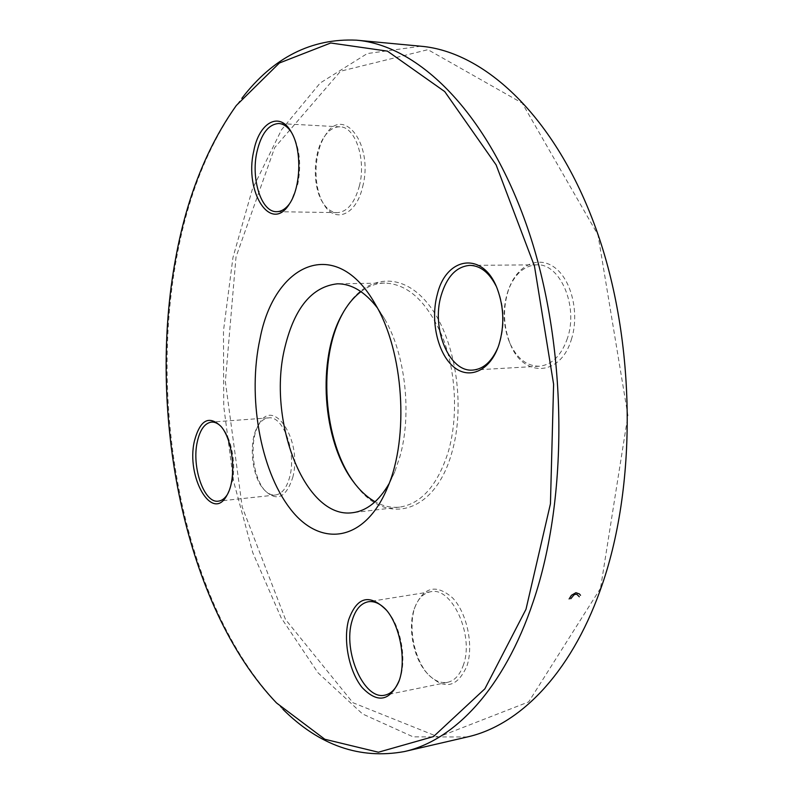 <?xml version="1.0" encoding="UTF-8"?>
<svg xmlns="http://www.w3.org/2000/svg" width="794" height="794" viewBox="0 0 794 794"><rect width="100%" height="100%" fill="white"/><g stroke="black" fill="none" stroke-linecap="round" stroke-linejoin="round"><path stroke-width="0.6" stroke-dasharray="3.97 2.98" d="M420.8 46.221L367.255 53.555L320.151 83.033L281.503 129.819L252.313 189.329L232.96 257.514L223.471 330.88L223.739 406.409L233.585 481.283L252.8 552.723L281.106 617.702L317.997 672.766L362.56 713.965L413.188 736.872L467.239 736.981M282.972 709.34L278.208 704.576C185.478 607.45 147.396 412.85 176.883 256.333C187.989 195.989 208.296 145.084 237.813 103.627L241.902 98.267M389.07 483.675L394.777 471.785L399.918 456.58C412.165 413.853 405.347 353.876 384.485 318.722L377.239 307.705M360.982 291.636C368.337 286.128 376.217 283.269 384.633 283.071C408.156 283.855 427.539 302.038 442.774 337.619C456.143 372.009 458.287 417.455 448.243 451.945C437.484 485.442 421.296 503.823 399.7 507.098C391.333 508.021 383.135 506.244 375.105 501.768M600.522 588.285L528.675 701.896L438.487 736.991L352.923 702.71L285.493 619.449L242.22 507.048L225.367 381.636L236.007 256.998L274.714 147.575L340.557 71.212L427.936 49.675L522.204 103.101L597.981 234.875L627.925 415.54L600.522 588.285M355.841 484.945C385.189 525.777 434.427 514.83 451.717 453.056C466.316 404.245 454.912 335.842 427.38 303.03C399.978 269.791 363.89 276.014 344.139 310.891M467.031 665.739C473.81 645.135 466.912 612.988 452.719 598.011C436.243 583.659 423.639 586.726 414.915 607.221C408.146 626.555 413.724 657.243 427.083 673.252C443.846 690.562 457.165 688.061 467.031 665.739M292.778 477.363C302.832 440.015 272.858 395.611 258.784 424.562C249.118 440.63 252.224 476.053 264.561 490.196C276.669 502.145 286.078 497.868 292.778 477.363M362.659 186.729C373.984 144.448 343.256 104.401 325.351 135.288C313.838 152.081 312.856 186.074 323.237 203.333C334.135 223.977 356.139 215.869 362.659 186.729M571.343 339.574C579.709 314.017 571.749 280.024 554.778 267.618C537.925 254.864 516.864 265.653 508.636 289.433C502.711 307.744 503.217 325.808 510.125 343.633C522.869 377.557 560.207 377.16 571.343 339.574M567.402 338.373C561.308 355.603 551.939 364.893 539.295 366.223C526.521 366.173 516.576 358.193 509.47 342.293C502.9 325.371 502.433 308.211 508.051 290.822C514.294 274.406 523.812 265.742 536.605 264.829C560.018 262.993 578.697 306.166 567.402 338.373M497.858 347.782L500.131 341.39C504.865 324.012 504.15 306.98 497.997 290.306L496.141 286.088M463.547 664.568C460.113 674.751 454.773 680.676 447.548 682.344C439.955 683.594 432.69 680.061 425.763 671.744C413.088 656.578 407.788 627.409 414.21 609.067C417.713 599.004 423.192 593.237 430.656 591.758C451.578 586.25 474.246 634.853 463.547 664.568M399.174 680.766L400.464 677.014C406.518 657.869 400.672 627.23 388.256 612.243L386.36 610.01M289.85 476.42C286.882 487.774 282.069 493.977 275.429 495.029C271.131 495.387 267.052 493.253 263.171 488.628C251.48 475.229 248.532 441.583 257.693 426.358C260.7 421.118 264.342 418.299 268.62 417.882C283.071 415.401 296.519 451.578 289.85 476.42M227.163 494.861L232.146 482.186C236.284 464.559 231.679 438.893 222.568 428.204L221.228 426.676M359.434 185.776C354.69 203.036 347.276 211.988 337.192 212.643C331.336 212.385 326.314 208.693 322.146 201.567C312.3 185.21 313.223 152.905 324.141 136.995C328.785 130.087 334.066 126.703 339.991 126.841C355.265 126.554 366.342 159.326 359.434 185.776M289.403 203.959L290.803 201.954L297.819 184.029C301.432 164.963 299.715 148.409 292.678 134.385L291.388 132.251M384.633 283.071L337.351 283.815M399.7 507.098L352.744 512.686M536.605 264.829L469.83 265.365M539.295 366.223L472.847 370.073M509.47 342.293L510.125 343.633M508.051 290.822L508.636 289.433M497.997 290.306L497.272 288.778M499.476 343.465L498.84 345.033M430.656 591.758L368.317 601.743M447.548 682.344L385.05 695.107M268.62 417.882L211.512 422.08M275.429 495.029L218.38 501.143M339.991 126.841L278.833 123.507M337.192 212.643L276.511 211.67M322.146 201.567L323.237 203.333M324.141 136.995L325.351 135.288M292.678 134.385L291.458 132.38M290.803 201.954L289.482 203.84M263.171 488.628L264.561 490.196M257.693 426.358L258.784 424.562M222.568 428.204L221.06 426.477M228.225 493.114L227.034 495.099M425.763 671.744L427.083 673.252M414.21 609.067L414.915 607.221M388.256 612.243L386.807 610.556M400.176 677.977L399.392 680.091M276.511 702.948L278.208 704.576M236.344 105.463L237.813 103.627M384.485 318.722L375.403 304.4M394.777 471.785L387.69 487.198"/><path stroke-width="1.19" d="M404.344 751.571L467.239 736.981C518.571 725.597 569.993 674.96 600.195 590.329C637.423 487.913 636.331 340.735 595.986 228.781C555.592 116.589 484.588 51.62 420.8 46.221L356.516 40.176C418.259 45.347 487.685 112.014 527.603 228.106C567.482 343.921 569.1 496.498 533.111 601.951C503.932 689.113 454.039 740.594 404.344 751.571C359.96 759.64 319.496 745.556 282.972 709.34M241.902 98.267C273.245 57.486 311.456 38.122 356.516 40.176M377.239 307.705C364.764 291.666 351.464 283.706 337.351 283.815C312.082 286.654 294.643 307.655 285.026 346.819C266.645 419.103 304.489 519.862 352.744 512.686C366.739 510.899 378.847 501.232 389.07 483.675M375.105 501.768C367.066 497.213 359.732 490.414 353.102 481.372C322.314 440.62 316.846 359.305 341.896 314.791C347.266 304.946 353.618 297.234 360.982 291.636M259.966 338.998C274.138 263.181 335.981 234.309 375.403 304.4C403.64 351.345 409.396 436.899 387.69 487.198C364.734 543.116 319.506 547.83 289.879 508.309C259.936 469.234 247.48 396.097 259.966 338.998M175.861 257.216C146.562 412.87 184.466 606.556 276.511 702.948L324.845 739.274L378.42 752.216L433.514 736.564L484.866 688.825L525.995 609.276L550.441 503.803L553.607 384.227L534.471 266.159L496.121 164.904L444.719 91.578L387.442 51.134L330.741 42.995L279.389 63.004L236.344 105.463C207.055 146.622 186.888 197.21 175.861 257.216M348.635 619.826C357.082 596.443 369.806 593.356 386.807 610.556C400.156 626.655 406.27 659.943 399.392 680.091C390.142 701.31 377.716 703.782 362.114 687.515C349.003 671.387 342.929 640.46 348.635 619.826M194.441 440.928C200.138 419.758 209.011 414.944 221.06 426.477C233.376 440.501 236.751 479.01 227.034 495.099C212.445 523.444 185.766 476.956 194.441 440.928M253.723 151.247C259.003 122.256 279.895 110.574 291.458 132.38C302.067 150.165 300.956 187.166 289.482 203.84C271.091 234.21 244.066 192.108 253.723 151.247M437.325 294.346C446.178 256.551 483.149 250.795 497.272 288.778C504.071 307.357 504.587 326.106 498.84 345.033C490.196 371.264 468.629 380.356 453.017 366.322C437.296 352.625 430.279 319.893 437.325 294.346M344.139 310.891L342.929 313.054C317.352 358.501 322.93 441.345 354.352 482.96L355.841 484.945M496.141 286.088C489.164 272.541 480.39 265.643 469.83 265.365C456.411 266.536 446.843 276.58 441.146 295.507C431.152 328.607 449.166 372.505 472.847 370.073C483.338 369.121 491.675 361.687 497.858 347.782M386.36 610.01C380.376 603.639 374.361 600.879 368.317 601.743C360.704 603.311 355.275 609.723 352.03 620.958C342.591 651.05 363.96 700.745 385.05 695.107C391.075 693.758 395.779 688.984 399.174 680.766M221.228 426.676C218.042 423.401 214.807 421.872 211.512 422.08C204.753 423.103 200.009 429.693 197.289 441.851C191.453 467.051 204.137 503.664 218.38 501.143C221.665 500.766 224.593 498.672 227.163 494.861M291.388 132.251C287.676 126.742 283.488 123.824 278.833 123.507C268.501 124.192 261.176 133.749 256.869 152.18C250.805 179.226 261.415 212.226 276.511 211.67C281.126 211.69 285.423 209.12 289.403 203.959M579.312 596.79L576.891 594.369L575.491 594.279L573.973 594.875L570.777 598.745M569.119 598.964L571.402 595.311L575.918 592.691L579.392 593.932L580.523 595.302M353.102 481.372L354.352 482.96M341.896 314.791L342.929 313.054"/></g></svg>
